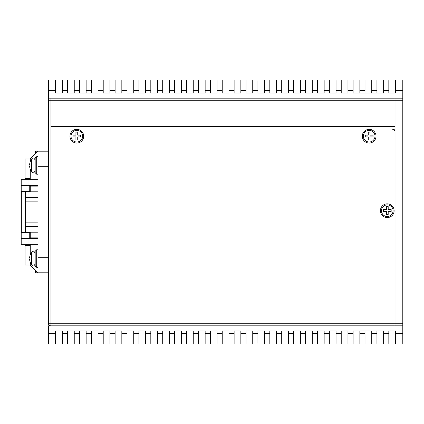 <?xml version="1.0" encoding="UTF-8"?>
<svg xmlns="http://www.w3.org/2000/svg" width="424" height="424" viewBox="0 0 424 424"><rect width="100%" height="100%" fill="white"/><g stroke="black" fill="none" stroke-linecap="round" stroke-linejoin="round"><path stroke-width="0.64" d="M395.041 129.214L392.449 129.214A2.586 2.586 0 0 1 395.041 131.8L395.041 323.247L395.041 98.167L395.041 126.628L50.954 126.628L50.954 98.167L50.954 323.247L48.363 323.247L48.363 98.167L402.8 98.167L402.8 90.407L395.555 90.407L395.555 92.994L388.829 92.994L388.829 80.057L383.656 80.057L383.656 90.407L388.829 90.407M48.363 323.247A2.586 2.586 0 0 0 50.954 325.833L50.954 323.247L395.041 323.247L395.041 325.833L395.041 323.247L402.8 323.247L402.8 98.167M402.8 333.593L395.555 333.593L395.555 343.944L402.8 343.944L402.8 323.247M50.954 323.247L50.954 129.214M69.965 136.199A6.858 6.858 0 0 0 76.823 143.052A6.858 6.858 0 0 0 83.676 136.199A6.858 6.858 0 0 0 76.823 129.341A6.858 6.858 0 0 0 69.965 136.199M380.423 210.707A6.858 6.858 0 0 0 387.276 217.56A6.858 6.858 0 0 0 394.135 210.707A6.858 6.858 0 0 0 387.276 203.849A6.858 6.858 0 0 0 380.423 210.707M362.313 136.199A6.858 6.858 0 0 0 369.166 143.052A6.858 6.858 0 0 0 376.024 136.199A6.858 6.858 0 0 0 369.166 129.341A6.858 6.858 0 0 0 362.313 136.199M30.252 191.823L30.252 186.131L38.017 186.131L38.017 185.484L28.959 185.484L28.959 179.659L38.017 179.659L38.017 151.204L48.363 151.204M48.363 272.796L38.017 272.796L38.017 244.341L28.959 244.341L28.959 238.516L38.017 238.516L38.017 185.484L29.738 185.484L29.738 191.563L21.2 191.563L21.2 185.484L28.959 185.484M28.959 238.516L21.2 238.516L21.2 232.437L29.738 232.437L29.738 238.516L38.017 238.516L38.017 237.869L30.252 237.869L30.252 232.177M35.431 153.79L35.431 151.204L38.017 151.204L30.252 158.963L30.252 161.581M21.2 238.516L21.2 244.341L28.959 244.341M29.738 232.437L30.252 232.437M30.252 262.419L30.252 265.037L38.017 272.796L35.431 272.796L35.431 270.21M30.252 254.718L30.252 244.341M30.252 265.037L25.08 265.037L25.08 245.634L30.252 245.634M30.252 179.659L30.252 169.282M28.959 179.659L21.2 179.659L21.2 185.484M30.252 191.563L29.738 191.563M30.252 178.366L25.08 178.366L25.08 158.963L30.252 158.963M38.017 201.135L25.599 201.135L25.599 222.865L38.017 222.865M25.466 232.177L25.466 191.823L21.327 191.823L21.327 232.177L38.017 232.177M38.017 191.823L25.466 191.823M25.466 197.642L38.017 197.642M38.017 226.358L25.466 226.358M387.276 204.887A5.819 5.819 0 0 1 393.096 210.707A5.819 5.819 0 0 1 387.276 216.526A5.819 5.819 0 0 1 381.457 210.707A5.819 5.819 0 0 1 387.276 204.887M388.188 211.438L388.188 214.422L386.365 214.422L386.365 211.438L383.381 211.438L383.381 209.615L386.365 209.615L386.365 206.631L388.188 206.631L388.188 209.615L391.172 209.615L391.172 211.438L388.188 211.438M369.166 130.375A5.819 5.819 0 0 1 374.991 136.199A5.819 5.819 0 0 1 369.166 142.019A5.819 5.819 0 0 1 363.347 136.199A5.819 5.819 0 0 1 369.166 130.375M370.078 136.931L370.078 139.915L368.255 139.915L368.255 136.931L365.271 136.931L365.271 135.108L368.255 135.108L368.255 132.124L370.078 132.124L370.078 135.108L373.062 135.108L373.062 136.931L370.078 136.931M76.823 130.375A5.819 5.819 0 0 1 82.643 136.199A5.819 5.819 0 0 1 76.823 142.019A5.819 5.819 0 0 1 71.004 136.199A5.819 5.819 0 0 1 76.823 130.375M77.735 136.931L77.735 139.915L75.912 139.915L75.912 136.931L72.928 136.931L72.928 135.108L75.912 135.108L75.912 132.124L77.735 132.124L77.735 135.108L80.719 135.108L80.719 136.931L77.735 136.931M29.903 245.634A11.766 11.766 0 0 1 30.067 244.987L30.067 244.987M30.067 179.013L30.067 179.013A11.766 11.766 0 0 1 29.903 178.366M38.017 156.636L36.724 156.636L36.724 174.227L38.017 174.227M36.724 157.67L35.171 157.67L35.171 173.193L36.724 173.193M35.171 160.092C33.189 156.255 32.272 158.687 31.514 159.005L31.514 171.858C32.272 172.176 33.189 174.608 35.171 170.771M30.067 168.667L30.067 168.667A11.766 11.766 0 0 1 29.622 165.821L30.067 165.821A11.321 11.321 0 0 1 30.067 165.042L29.622 165.042A11.766 11.766 0 0 1 30.067 162.196L30.067 162.196M30.067 165.821A11.321 11.321 0 0 1 30.067 165.042M38.017 249.773L36.724 249.773L36.724 267.364L38.017 267.364M36.724 250.807L35.171 250.807L35.171 266.33L36.724 266.33M35.171 253.229C33.189 249.392 32.272 251.824 31.514 252.142L31.514 264.995C32.272 265.313 33.189 267.745 35.171 263.908M30.067 261.804L30.067 261.804A11.766 11.766 0 0 1 29.622 258.958L30.067 258.958A11.321 11.321 0 0 1 30.067 258.179L29.622 258.179A11.766 11.766 0 0 1 30.067 255.333L30.067 255.333M30.067 258.958A11.321 11.321 0 0 1 30.067 258.179M55.608 90.407L55.608 80.057L48.363 80.057L48.363 90.407L55.608 90.407L55.608 92.994L62.333 92.994L62.333 90.407L67.511 90.407L67.511 92.994L98.039 92.994L98.039 90.407L103.212 90.407L103.212 92.994L109.938 92.994L109.938 90.407L115.111 90.407L115.111 92.994L121.836 92.994L121.836 90.407L127.015 90.407L127.015 92.994L133.74 92.994L133.74 90.407L138.913 90.407L138.913 92.994L145.639 92.994L145.639 90.407L150.817 90.407L150.817 92.994L157.543 92.994L157.543 90.407L162.715 90.407L162.715 92.994L169.441 92.994L169.441 90.407L174.614 90.407L174.614 92.994L181.345 92.994L181.345 90.407L186.518 90.407L186.518 92.994L193.243 92.994L193.243 90.407L198.416 90.407L198.416 92.994L205.142 92.994L205.142 90.407L210.32 90.407L210.32 92.994L217.046 92.994L217.046 90.407L222.218 90.407L222.218 92.994L228.944 92.994L228.944 90.407L234.122 90.407L234.122 92.994L240.848 92.994L240.848 90.407L246.021 90.407L246.021 92.994L252.746 92.994L252.746 90.407L257.919 90.407L257.919 92.994L264.65 92.994L264.65 90.407L269.823 90.407L269.823 92.994L276.549 92.994L276.549 90.407L281.721 90.407L281.721 92.994L288.447 92.994L288.447 90.407L293.625 90.407L293.625 92.994L300.351 92.994L300.351 90.407L305.524 90.407L305.524 92.994L312.25 92.994L312.25 90.407L317.428 90.407L317.428 92.994L324.153 92.994L324.153 90.407L329.326 90.407L329.326 92.994L336.052 92.994L336.052 90.407L341.225 90.407L341.225 92.994L347.956 92.994L347.956 90.407L353.128 90.407L353.128 92.994L383.656 92.994L383.656 90.407M48.363 90.407L48.363 98.167M67.511 90.407L67.511 80.057L62.333 80.057L62.333 90.407M103.212 90.407L103.212 80.057L98.039 80.057L98.039 90.407M115.111 90.407L115.111 80.057L109.938 80.057L109.938 90.407M127.015 90.407L127.015 80.057L121.836 80.057L121.836 90.407M138.913 90.407L138.913 80.057L133.74 80.057L133.74 90.407M150.817 90.407L150.817 80.057L145.639 80.057L145.639 90.407M162.715 90.407L162.715 80.057L157.543 80.057L157.543 90.407M174.614 90.407L174.614 80.057L169.441 80.057L169.441 90.407M186.518 90.407L186.518 80.057L181.345 80.057L181.345 90.407M198.416 90.407L198.416 80.057L193.243 80.057L193.243 90.407M210.32 90.407L210.32 80.057L205.142 80.057L205.142 90.407M222.218 90.407L222.218 80.057L217.046 80.057L217.046 90.407M234.122 90.407L234.122 80.057L228.944 80.057L228.944 90.407M246.021 90.407L246.021 80.057L240.848 80.057L240.848 90.407M257.919 90.407L257.919 80.057L252.746 80.057L252.746 90.407M269.823 90.407L269.823 80.057L264.65 80.057L264.65 90.407M281.721 90.407L281.721 80.057L276.549 80.057L276.549 90.407M293.625 90.407L293.625 80.057L288.447 80.057L288.447 90.407M305.524 90.407L305.524 80.057L300.351 80.057L300.351 90.407M317.428 90.407L317.428 80.057L312.25 80.057L312.25 90.407M329.326 90.407L329.326 80.057L324.153 80.057L324.153 90.407M341.225 90.407L341.225 80.057L336.052 80.057L336.052 90.407M353.128 90.407L353.128 80.057L347.956 80.057L347.956 90.407M376.931 90.407L376.931 80.057L371.753 80.057L371.753 90.407L376.931 90.407L376.931 92.994M371.753 92.994L371.753 90.407M365.027 90.407L365.027 80.057L359.854 80.057L359.854 90.407L365.027 90.407L365.027 92.994M359.854 92.994L359.854 90.407M86.136 80.057L86.136 90.407L91.308 90.407L91.308 80.057L86.136 80.057M86.136 92.994L86.136 90.407M91.308 90.407L91.308 92.994M74.237 80.057L74.237 90.407L79.41 90.407L79.41 80.057L74.237 80.057M74.237 92.994L74.237 90.407M79.41 90.407L79.41 92.994M402.8 90.407L402.8 80.057L395.555 80.057L395.555 90.407M402.8 325.833L48.363 325.833L48.363 333.593L55.608 333.593L55.608 331.006L62.333 331.006L62.333 343.944L67.511 343.944L67.511 333.593L62.333 333.593M395.555 333.593L395.555 331.006L388.829 331.006L388.829 333.593L383.656 333.593L383.656 331.006L353.128 331.006L353.128 333.593L347.956 333.593L347.956 331.006L341.225 331.006L341.225 333.593L336.052 333.593L336.052 331.006L329.326 331.006L329.326 333.593L324.153 333.593L324.153 331.006L317.428 331.006L317.428 333.593L312.25 333.593L312.25 331.006L305.524 331.006L305.524 333.593L300.351 333.593L300.351 331.006L293.625 331.006L293.625 333.593L288.447 333.593L288.447 331.006L281.721 331.006L281.721 333.593L276.549 333.593L276.549 331.006L269.823 331.006L269.823 333.593L264.65 333.593L264.65 331.006L257.919 331.006L257.919 333.593L252.746 333.593L252.746 331.006L246.021 331.006L246.021 333.593L240.848 333.593L240.848 331.006L234.122 331.006L234.122 333.593L228.944 333.593L228.944 331.006L222.218 331.006L222.218 333.593L217.046 333.593L217.046 331.006L210.32 331.006L210.32 333.593L205.142 333.593L205.142 331.006L198.416 331.006L198.416 333.593L193.243 333.593L193.243 331.006L186.518 331.006L186.518 333.593L181.345 333.593L181.345 331.006L174.614 331.006L174.614 333.593L169.441 333.593L169.441 331.006L162.715 331.006L162.715 333.593L157.543 333.593L157.543 331.006L150.817 331.006L150.817 333.593L145.639 333.593L145.639 331.006L138.913 331.006L138.913 333.593L133.74 333.593L133.74 331.006L127.015 331.006L127.015 333.593L121.836 333.593L121.836 331.006L115.111 331.006L115.111 333.593L109.938 333.593L109.938 331.006L103.212 331.006L103.212 333.593L98.039 333.593L98.039 331.006L67.511 331.006L67.511 333.593M383.656 333.593L383.656 343.944L388.829 343.944L388.829 333.593M347.956 333.593L347.956 343.944L353.128 343.944L353.128 333.593M336.052 333.593L336.052 343.944L341.225 343.944L341.225 333.593M324.153 333.593L324.153 343.944L329.326 343.944L329.326 333.593M312.25 333.593L312.25 343.944L317.428 343.944L317.428 333.593M300.351 333.593L300.351 343.944L305.524 343.944L305.524 333.593M288.447 333.593L288.447 343.944L293.625 343.944L293.625 333.593M276.549 333.593L276.549 343.944L281.721 343.944L281.721 333.593M264.65 333.593L264.65 343.944L269.823 343.944L269.823 333.593M252.746 333.593L252.746 343.944L257.919 343.944L257.919 333.593M240.848 333.593L240.848 343.944L246.021 343.944L246.021 333.593M228.944 333.593L228.944 343.944L234.122 343.944L234.122 333.593M217.046 333.593L217.046 343.944L222.218 343.944L222.218 333.593M205.142 333.593L205.142 343.944L210.32 343.944L210.32 333.593M193.243 333.593L193.243 343.944L198.416 343.944L198.416 333.593M181.345 333.593L181.345 343.944L186.518 343.944L186.518 333.593M169.441 333.593L169.441 343.944L174.614 343.944L174.614 333.593M157.543 333.593L157.543 343.944L162.715 343.944L162.715 333.593M145.639 333.593L145.639 343.944L150.817 343.944L150.817 333.593M133.74 333.593L133.74 343.944L138.913 343.944L138.913 333.593M121.836 333.593L121.836 343.944L127.015 343.944L127.015 333.593M109.938 333.593L109.938 343.944L115.111 343.944L115.111 333.593M98.039 333.593L98.039 343.944L103.212 343.944L103.212 333.593M74.237 333.593L74.237 343.944L79.41 343.944L79.41 333.593L74.237 333.593L74.237 331.006M79.41 331.006L79.41 333.593M86.136 333.593L86.136 343.944L91.308 343.944L91.308 333.593L86.136 333.593L86.136 331.006M91.308 331.006L91.308 333.593M365.027 343.944L365.027 333.593L359.854 333.593L359.854 343.944L365.027 343.944M365.027 331.006L365.027 333.593M359.854 333.593L359.854 331.006M376.931 343.944L376.931 333.593L371.753 333.593L371.753 343.944L376.931 343.944M376.931 331.006L376.931 333.593M371.753 333.593L371.753 331.006M48.363 333.593L48.363 343.944L55.608 343.944L55.608 333.593M402.8 100.753L48.363 100.753M48.363 166.727L38.017 166.727M38.017 257.273L48.363 257.273M30.252 244.372A11.771 11.771 0 0 0 30.062 244.987M30.062 179.013A11.771 11.771 0 0 0 30.252 179.628M31.514 159.005A11.771 11.771 0 0 0 30.062 162.196M30.062 168.667A11.771 11.771 0 0 0 31.514 171.858M31.514 252.142A11.771 11.771 0 0 0 30.062 255.333M30.062 261.804A11.771 11.771 0 0 0 31.514 264.995"/></g></svg>

